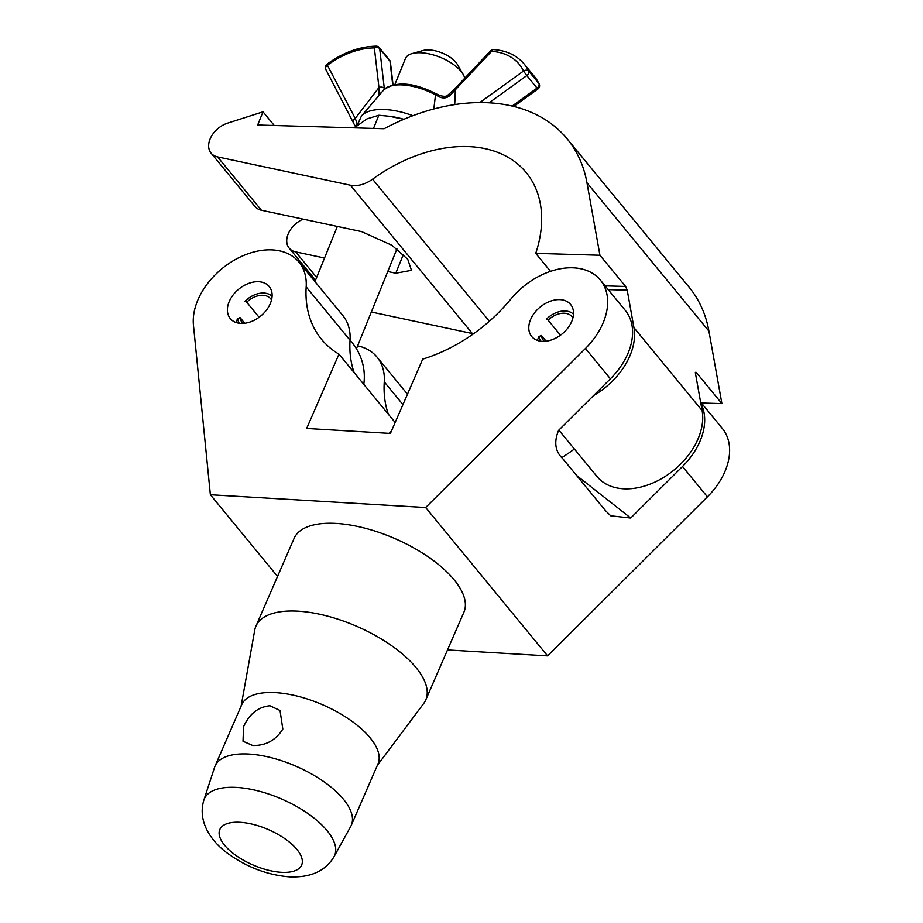 <?xml version="1.0" encoding="UTF-8"?>
<svg xmlns="http://www.w3.org/2000/svg" width="923" height="923" viewBox="0 0 923 923"><rect width="100%" height="100%" fill="white"/><g stroke="black" fill="none" stroke-linecap="round" stroke-linejoin="round"><path stroke-width="1.38" d="M700.592 402.013L722.294 428.41A63.664 43.831 140.6 0 1 724.774 471.918A63.664 43.831 140.6 0 1 707.422 496.839L547.604 655.884L425.653 507.535L210.375 494.74L193.449 325.173A63.664 43.831 140.6 0 1 233.081 260.851A63.664 43.831 140.6 0 1 298.948 262.132A63.664 43.831 140.6 0 1 306.182 286.891A134.758 92.762 -39.4 0 0 321.504 339.283A134.758 92.762 -39.4 0 0 338.972 354.155L306.667 428.457L390.406 433.441L422.711 359.128A134.758 92.762 -39.4 0 0 510.869 299.064A63.664 43.831 140.6 0 1 600.331 280.061A63.664 43.831 140.6 0 1 602.823 323.569A63.664 43.831 140.6 0 1 585.459 348.49L425.653 507.535M700.822 403.316A63.664 43.831 140.6 0 1 699.842 441.586A63.664 43.831 140.6 0 1 682.489 466.507L630.721 518.034L576.494 475.38M270.208 303.782A25.198 17.352 140.6 0 1 250.86 321.735A25.198 17.352 140.6 0 1 230.288 318.573A25.198 17.352 140.6 0 1 229.308 301.348A25.198 17.352 140.6 0 1 248.668 283.407A25.198 17.352 140.6 0 1 269.228 286.568A25.198 17.352 140.6 0 1 270.208 303.782M571.602 321.712A25.198 17.352 140.6 0 1 552.242 339.652A25.198 17.352 140.6 0 1 531.683 336.503A25.198 17.352 140.6 0 1 530.702 319.277A25.198 17.352 140.6 0 1 550.05 301.325A25.198 17.352 140.6 0 1 570.622 304.486A25.198 17.352 140.6 0 1 571.602 321.712M600.331 280.061L625.263 310.382A63.664 43.831 140.6 0 1 627.744 353.89A63.664 43.831 140.6 0 1 610.391 378.811L558.623 430.326C553.754 442.013 555.127 451.462 562.753 458.662L605.523 510.684L610.738 515.819L630.721 518.034M561.899 457.577A134.758 92.762 -39.4 0 0 574.371 449.005M277.546 576.437L210.375 494.74M298.948 262.132L342.814 315.504A63.664 43.831 140.6 0 1 350.048 340.252A134.758 92.762 -39.4 0 0 354.155 372.627M395.159 422.503L338.972 354.155M357.628 345.837A63.664 43.831 140.6 0 1 377.034 357.12A63.664 43.831 140.6 0 1 384.268 381.88A134.758 92.762 -39.4 0 0 388.375 414.254M547.604 655.884L447.505 649.93M535.732 253.364A134.758 92.762 -39.4 0 0 526.156 172.532A134.758 92.762 -39.4 0 0 372.546 179.189A26.525 18.264 140.6 0 1 350.417 185.211L217.563 156.887A21.217 14.606 140.6 0 1 211.079 153.126A21.217 14.606 140.6 0 1 211.24 136.604A21.217 14.606 140.6 0 1 227.646 123.128L263.009 111.821L257.667 125.009L384.095 128.724A187.819 129.289 140.6 0 1 567.137 138.842A187.819 129.289 140.6 0 1 586.97 182.789L599.938 255.256L535.732 253.364L550.5 271.327M695.411 373.134L696.242 372.384L695.411 373.134L702.126 410.608A63.664 43.831 140.6 0 1 698.538 437.675A63.664 43.831 140.6 0 1 649.815 484.24A63.664 43.831 140.6 0 1 597.043 476.568L558.842 430.106M593.501 395.621A63.664 43.831 -39.4 0 0 630.351 354.732A63.664 43.831 -39.4 0 0 633.939 327.665L627.225 290.191L608.199 289.626M211.079 153.126L254.944 206.487A21.217 14.606 -39.4 0 0 261.428 210.248L361.562 231.592L391.883 245.264L407.758 259.294L411.473 270.335L395.782 273.22L387.764 271.512M274.246 125.493L263.009 111.821M701.399 403.005L721.901 403.605L708.922 331.138L586.97 182.789M473.522 333.757A26.525 18.264 140.6 0 1 472.368 333.561L371.334 312.02M567.137 138.842L689.089 287.191A187.819 129.289 140.6 0 1 708.922 331.138M324.527 258.025L295.648 251.875A21.217 14.606 140.6 0 1 289.164 248.102A21.217 14.606 140.6 0 1 303.079 219.132M605.107 285.865L625.609 286.465L599.938 255.256M625.609 286.465L627.225 290.191M695.354 372.361L696.242 372.384L721.901 403.605M412.096 53.569L423.253 50.453A21.217 9.53 22.1 0 1 428.676 49.9A21.217 9.53 22.1 0 1 457.254 64.241L463.092 74.255A31.832 14.307 -157.9 0 0 420.23 52.738A31.832 14.307 -157.9 0 0 412.096 53.569A31.832 14.307 -157.9 0 0 405.393 58.622L394.917 84.443M363.789 384.337A53.592 53.592 0 0 0 350.475 340.795A31.832 14.307 -157.9 0 0 350.048 340.322M464.696 78.259A31.832 14.307 -157.9 0 0 463.092 74.255M354.317 127.847L367.008 118.871L378.845 115.248L373.515 128.412M378.845 115.248L389.448 116.275L403.847 119.286A47.754 21.448 22.1 0 0 390.96 116.483L389.448 116.275M433.822 108.96L435.518 94.861A3.98 0.854 -61.6 0 0 435.564 93.5C412.846 82.17 395.54 81.028 383.633 90.039L361.424 116.056A51.561 23.167 22.1 0 1 412.881 115.675M479.798 102.557L523.526 71.025A67.783 46.658 -39.4 0 0 491.613 51.342L455.362 89.773L454.727 104.576M353.774 122.863A3.98 2.861 -27.6 0 1 353.544 122.505A3.98 2.861 -27.6 0 1 355.24 118.432L378.961 87.535A3.98 2.642 -6.6 0 1 384.303 88.308L384.406 89.219M378.857 95.634L378.961 87.535L374.357 47.904A67.783 46.658 -39.4 0 0 327.434 65.256L355.24 118.432L357.789 125.043M490.551 50.846L491.613 51.342A3.98 2.331 93.8 0 1 493.713 49.6A3.98 3.98 0 0 0 490.551 50.846L454.301 89.277L455.362 89.773L449.57 95.796C446.501 98.242 443.086 98.588 439.313 96.846L435.518 94.861A40.635 18.252 -157.9 0 0 383.633 90.039M449.57 95.796A3.98 1.085 -127.7 0 0 447.92 95.069L447.92 95.069C446.894 96.534 444.171 96.684 439.763 95.519L435.564 93.5M439.313 96.846L439.763 95.519M378.661 93.708A3.98 3.15 1.2 0 1 381.084 93.038M358.343 124.617A3.98 3.53 -172 0 1 358.205 123.174L358.101 124.813M355.759 126.659A3.98 3.623 -20.5 0 1 356.982 123.797M392.725 84.893L389.979 61.16L379.711 48.677A3.98 2.642 -6.6 0 0 374.357 47.904A3.98 2.204 -90.3 0 1 376.169 46.15C359.278 46.531 342.848 52.576 326.88 64.298L327.434 65.256A3.98 2.861 152.4 0 0 325.738 69.329L355.966 127.686M573.483 314.235A21.287 14.653 -39.4 0 0 565.464 310.993A21.287 14.653 -39.4 0 0 554.169 313.589A21.287 14.653 -39.4 0 0 546.681 318.908L546.428 319.323M546.681 318.908L548.1 320.143A18.575 12.784 140.6 0 1 564.484 313.243A18.575 12.784 140.6 0 1 572.156 316.797A18.575 12.784 140.6 0 1 572.918 317.881M544.374 341.337A18.575 12.784 140.6 0 1 543.462 340.391A18.575 12.784 140.6 0 1 541.42 335.499L546.104 341.187M548.1 320.143L560.48 335.199M537.348 340.218L539.02 336.503A21.287 14.653 -39.4 0 0 540.693 341.198M541.42 335.499L539.02 336.503M272.1 296.318A21.287 14.653 -39.4 0 0 264.07 293.064A21.287 14.653 -39.4 0 0 252.775 295.66A21.287 14.653 -39.4 0 0 245.287 300.979L245.033 301.394M245.287 300.979L246.706 302.213A18.575 12.784 140.6 0 1 263.101 295.314A18.575 12.784 140.6 0 1 270.762 298.879A18.575 12.784 140.6 0 1 271.524 299.952M242.991 323.419A18.575 12.784 140.6 0 1 242.08 322.462A18.575 12.784 140.6 0 1 240.038 317.57L244.71 323.269M246.706 302.213L259.086 317.281M235.953 322.289L237.638 318.585A21.287 14.653 -39.4 0 0 239.299 323.269M240.038 317.57L237.638 318.585M282.819 729.066L280.038 710.514L269.954 705.76C258.163 706.926 249.36 713.917 243.545 726.724L243.014 741.25L252.683 745.484C265.709 745.784 275.746 740.304 282.819 729.066M334.045 856.682L350.717 826.466A74.278 32.12 -156.5 0 0 351.294 825.289A74.278 32.12 -156.5 0 0 323.454 781.412A74.278 32.12 -156.5 0 0 248.956 754.056A74.278 32.12 -156.5 0 0 215.059 766.055A74.278 32.12 -156.5 0 0 214.586 767.278L203.868 800.079A71.036 30.724 23.5 0 1 236.726 787.434A71.036 30.724 23.5 0 1 309.067 814.363A71.036 30.724 23.5 0 1 334.045 856.682C325.496 871.093 310.555 877.819 289.234 876.85C267.508 874.992 247.26 867.366 228.5 853.983C216.051 845.353 196.322 825.024 203.868 800.079M351.294 825.289L377.992 763.875A74.278 32.12 -156.5 0 0 350.163 719.998A74.278 32.12 -156.5 0 0 275.665 692.642A74.278 32.12 -156.5 0 0 241.757 704.641L215.059 766.055M377.345 765.386L423.669 703.522A92.588 40.047 -156.5 0 0 425.745 699.969A92.588 40.047 -156.5 0 0 391.052 645.281A92.588 40.047 -156.5 0 0 298.187 611.176A92.588 40.047 -156.5 0 0 255.936 626.14A92.588 40.047 -156.5 0 0 254.748 630.074L241.111 706.141M425.745 699.969L463.9 612.226A92.588 40.047 -156.5 0 0 429.207 557.538A92.588 40.047 -156.5 0 0 336.341 523.433A92.588 40.047 -156.5 0 0 294.091 538.397L255.936 626.14M707.422 496.839L682.489 466.507M610.391 378.811L585.459 348.49M350.048 340.252L306.182 286.891M402.947 404.597L384.268 381.88M489.34 321.262L372.546 179.189M702.126 410.608L633.939 327.665M261.428 210.248L217.563 156.887M472.368 333.561L350.417 185.211M316.658 277.431L295.648 251.875M395.782 273.22L403.386 254.46M393.036 84.824L390.417 62.153A3.98 2.642 -6.6 0 0 389.979 61.16A3.98 2.734 -39.4 0 0 389.529 60.087L379.272 47.604A3.98 2.734 -39.4 0 1 379.711 48.677L384.303 88.308M493.713 49.6C506.646 50.523 516.799 55.334 524.183 64.033A71.763 49.392 140.6 0 1 528.683 71.117L538.94 83.601A71.763 49.392 -39.4 0 0 534.452 76.517L539.217 84.028A3.98 2.85 154.5 0 0 538.94 83.601A3.98 2.734 -39.4 0 1 537.071 88.077L526.802 75.594L489.086 102.788M512.161 106.041L537.071 88.077L537.947 88.966L513.742 106.422M528.683 71.117A3.98 2.85 154.5 0 0 523.526 71.025L526.802 75.594A3.98 2.734 -39.4 0 0 528.683 71.117M281.273 872.304A44.604 19.291 -156.5 0 0 296.918 849.46A44.604 19.291 -156.5 0 0 240.176 822.312A44.604 19.291 -156.5 0 0 224.531 845.156A44.604 19.291 -156.5 0 0 281.273 872.304M391.121 431.791A47.754 20.652 -156.5 0 0 389.264 433.372M407.481 394.167L377.034 357.12M315.539 280.188L289.164 248.102M337.345 226.435L314.962 281.619M396.936 248.898L356.44 348.756M524.183 64.033L534.452 76.517M454.301 89.277L447.92 95.069M537.947 88.966A3.98 3.98 0 0 0 539.217 84.028M390.417 62.153A3.98 3.98 0 0 0 389.529 60.087M361.424 116.056L358.205 123.174M379.272 47.604A3.98 3.98 0 0 0 376.169 46.15M326.88 64.298A3.98 3.98 0 0 0 325.738 69.329M554.169 313.589L555.323 313.012M252.775 295.66L253.929 295.095M389.114 433.36L391.398 431.156"/></g></svg>
